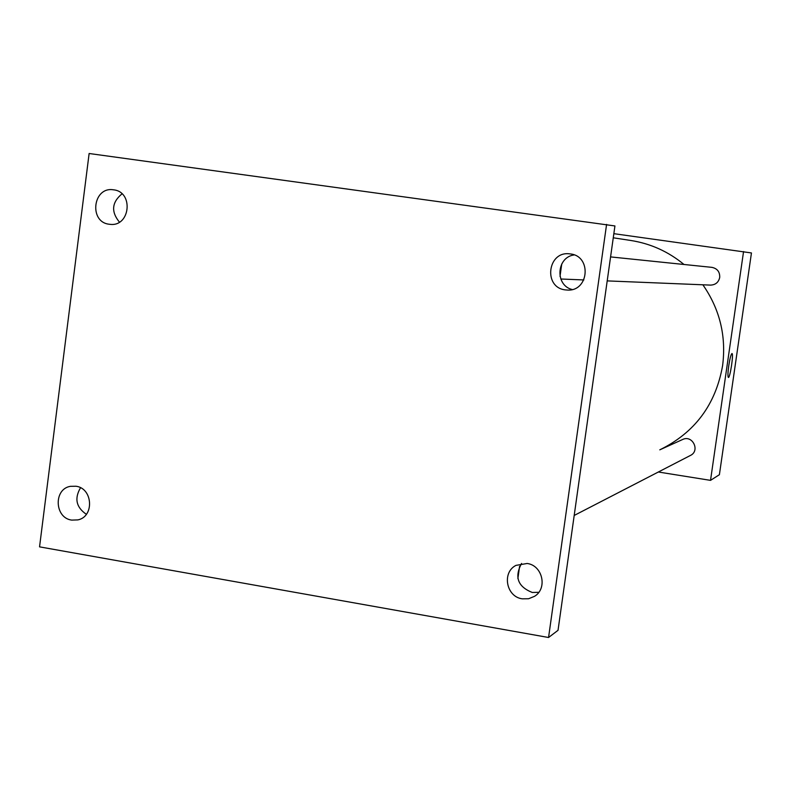 <?xml version="1.0" encoding="UTF-8"?>
<svg xmlns="http://www.w3.org/2000/svg" width="791" height="791" viewBox="0 0 791 791"><rect width="100%" height="100%" fill="white"/><g stroke="black" fill="none" stroke-linecap="round" stroke-linejoin="round"><path stroke-width="1.19" d="M613.846 233.671L751.45 252.952L719.395 474.699L710.526 480.364L658.339 472.009M574.197 515.455L690.444 455.438C700.401 450.791 692.461 434.556 682.653 439.489L659.793 449.832C694.745 432.726 715.687 404.666 722.598 365.66C726.385 336.135 719.81 309.182 702.873 284.8M683.997 264.481C668.415 251.647 650.766 243.658 631.05 240.523L613.272 237.794M743.56 251.548L710.526 480.364M607.201 280.894L710.545 285.106C715.529 284.889 718.584 282.338 719.711 277.443C719.919 271.867 717.318 268.505 711.89 267.358L610.573 256.907M728.738 365.867C729.935 358.234 731.022 354.121 732.001 353.537C733.811 353.478 730.004 378.543 728.363 377.445C727.69 376.605 727.819 372.739 728.738 365.867M731.982 353.528L732.001 353.537C733.811 353.478 729.994 378.543 728.363 377.445M561.748 263.947L560.018 276.385M519.598 566.307L517.887 578.547M89.126 153.503L614.933 225.949L558.031 630.308L548.558 637.497L39.55 546.858L89.126 153.503M122.012 193.844C111.788 202.328 110.928 211.751 119.431 222.123M80.524 487.76C74.235 498.449 76.173 507.298 86.348 514.308M574.207 254.929C556.419 257.075 554.768 285.363 572.17 289.526M521.576 563.439C514.239 577.015 517.789 586.685 532.244 592.469L538.77 592.321M606.588 224.397L548.558 637.497M75.995 486.238C92.952 488.255 94.485 516.78 77.825 519.905L71.704 520.102C54.49 517.976 53.412 488.917 70.458 486.327L75.995 486.238M527.162 563.479C542.646 565.377 547.787 588.633 534.429 596.374L528.576 598.747L522.228 598.827C506.24 596.81 501.682 572.447 515.979 565.377L527.162 563.479M570.38 253.941C591.816 256.007 589.048 291.365 567.572 290.07L565.357 289.892C543.081 287.598 547.491 250.747 569.698 253.862L570.38 253.941M113.588 189.83C133.827 191.788 130.307 226.888 110.157 224.347L109.227 224.239C88.681 222.142 92.873 186.488 113.301 189.791L113.588 189.83M560.799 279.005L583.837 279.945"/></g></svg>
